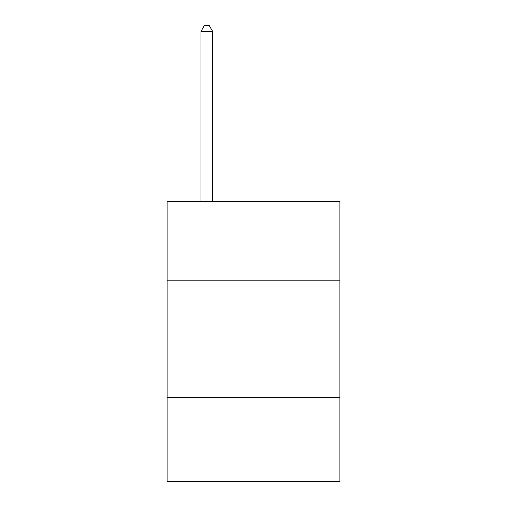 <?xml version="1.0" encoding="UTF-8"?>
<svg xmlns="http://www.w3.org/2000/svg" width="507" height="507" viewBox="0 0 507 507"><rect width="100%" height="100%" fill="white"/><g stroke="black" fill="none" stroke-linecap="round" stroke-linejoin="round"><path stroke-width="0.76" d="M339.905 280.821L339.905 201.425L167.095 201.425L167.095 280.821L339.905 280.821L339.905 481.65L167.095 481.65L167.095 280.821M339.905 397.583L167.095 397.583M212.636 201.425L212.636 31.421L200.956 31.421L200.956 201.425M200.956 31.421L204.46 25.35L209.131 25.35L212.636 31.421"/></g></svg>

